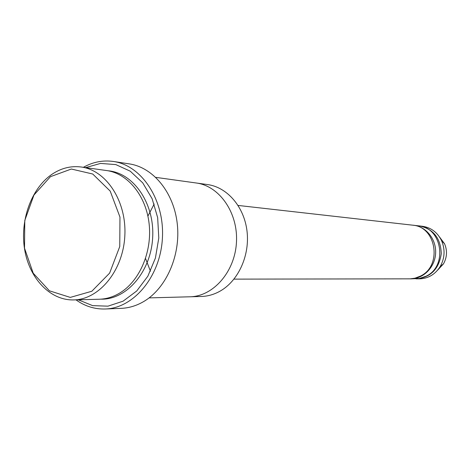 <?xml version="1.0" encoding="UTF-8"?>
<svg xmlns="http://www.w3.org/2000/svg" width="470" height="470" viewBox="0 0 470 470"><rect width="100%" height="100%" fill="white"/><g stroke="black" fill="none" stroke-linecap="round" stroke-linejoin="round"><path stroke-width="0.7" d="M413.653 225.289L418.347 225.817C442.047 227.104 448.18 266.214 426.055 276.219L419.311 278.504L410.68 278.857C423.364 278.951 434.926 267.301 435.62 253.377C436.471 239.459 426.272 226.605 413.653 225.289L413.06 225.23M410.081 278.851L410.68 278.857M81.081 166.991L106.449 170.516C127.629 173.33 146.011 195.567 149.113 223.667C152.315 251.744 139.572 281.254 119.68 293.08C113.135 296.975 106.338 299.026 99.293 299.237L73.69 299.925C99.152 299.596 123.034 270.72 124.814 236.099C126.888 201.489 106.349 170.146 81.081 166.991C70.606 165.687 60.718 168.248 51.418 174.681C30.914 189.063 19.734 221.141 24.704 249.858C29.557 278.593 50.255 300.541 73.69 299.925M50.443 176.679L33.946 195.05L24.787 220.459L24.516 248.189L33.211 273.199L49.421 290.812L70.283 297.404L91.826 291.247L109.616 273.123L119.762 246.533L119.962 217.075L110.197 191.096L92.719 174.012L71.346 169.03L50.443 176.679M196.625 183.047L207.546 184.563C227.133 187.183 244.065 206.6 246.997 230.952C250.005 255.286 238.419 280.813 220.125 291.112C214.103 294.496 207.834 296.288 201.325 296.482L190.297 296.782M238.096 205.437L412.466 225.154C436.395 226.446 442.587 266.061 420.239 276.196L414.987 278.181L410.275 278.845L234.001 279.127M415.985 278.839L416.567 278.845C430.737 277.382 438.968 268.993 441.265 253.688C440.684 238.225 433.428 228.978 419.504 225.953L418.929 225.894M416.567 278.845L419.457 278.845C428.223 278.551 435.126 274.468 440.173 266.59C444.808 258.206 445.284 249.594 441.606 240.746C437.47 232.356 431.061 227.533 422.377 226.276L419.504 225.953M437.64 270.138L443.469 263.87C447.07 257.366 447.44 250.68 444.585 243.818L439.485 236.939M78.279 299.801L92.643 305.635L107.953 306.164L123.046 301.2L136.723 290.989L147.833 276.231L155.411 258.071L158.79 237.984L157.662 217.645L152.139 198.757L142.733 182.865L130.272 171.197L115.826 164.594L100.551 163.419L85.628 167.625M154.184 204.033L147.903 216.106M145.547 258.524L150.447 271.219M149.113 297.892L189.892 296.793C213.292 296.447 234.947 271.795 236.451 242.303C238.225 212.828 219.437 185.926 196.219 182.989L155.817 177.372M113.446 161.48L129.256 163.883C153.202 167.367 173.912 192.471 177.296 224.02C180.786 255.539 166.192 288.474 143.62 301.587C136.423 305.776 128.956 308.032 121.225 308.355L105.245 308.996C133.791 308.255 160.44 276.389 162.409 238.184C164.688 200.003 141.734 165.375 113.446 161.48C103.001 160.006 92.978 161.95 83.372 167.308M76.005 299.866C84.953 306.258 94.699 309.301 105.245 308.996M100.938 299.155C126.477 299.936 150.929 271.789 152.662 237.644C154.724 203.516 133.539 172.837 108.077 170.78M444.585 243.818L441.606 240.746M443.469 263.87L440.173 266.59"/></g></svg>
